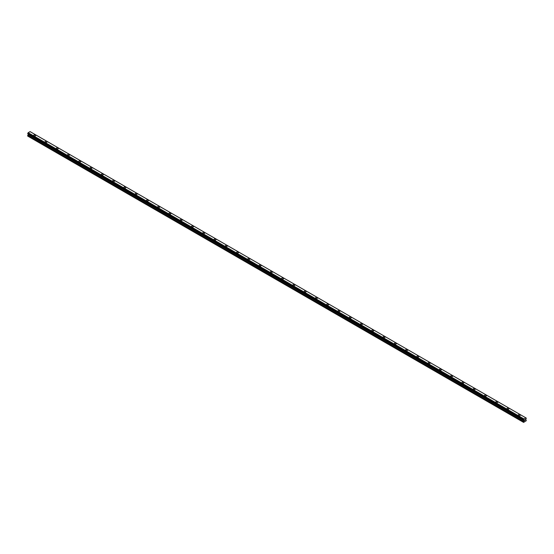 <?xml version="1.0" encoding="UTF-8"?>
<svg xmlns="http://www.w3.org/2000/svg" width="554" height="554" viewBox="0 0 554 554"><rect width="100%" height="100%" fill="white"/><g stroke="black" fill="none" stroke-linecap="round" stroke-linejoin="round"><path stroke-width="0.83" d="M33.746 135.411A0.997 0.575 180 0 1 34.362 134.878A0.997 0.575 180 0 1 35.449 135.003A0.997 0.575 180 0 1 35.74 135.411A0.997 0.575 180 0 1 35.124 135.945A0.997 0.575 180 0 1 34.036 135.82A0.997 0.575 180 0 1 33.746 135.411A0.997 0.575 180 0 1 34.362 134.885A0.997 0.575 180 0 1 35.449 135.01A0.997 0.575 180 0 1 35.74 135.411M45.013 141.921A0.997 0.575 180 0 1 45.629 141.388A0.997 0.575 180 0 1 46.716 141.512A0.997 0.575 180 0 1 47.007 141.921A0.997 0.575 180 0 1 46.391 142.447A0.997 0.575 180 0 1 45.303 142.323A0.997 0.575 180 0 1 45.013 141.921A0.997 0.575 180 0 1 45.629 141.388A0.997 0.575 180 0 1 46.716 141.512A0.997 0.575 180 0 1 47.007 141.921M56.279 148.424A0.997 0.575 180 0 1 56.896 147.89A0.997 0.575 180 0 1 57.983 148.015A0.997 0.575 180 0 1 58.274 148.424A0.997 0.575 180 0 1 57.658 148.957A0.997 0.575 180 0 1 56.57 148.832A0.997 0.575 180 0 1 56.279 148.424A0.997 0.575 180 0 1 56.896 147.897A0.997 0.575 180 0 1 57.983 148.022A0.997 0.575 180 0 1 58.274 148.424M67.546 154.933A0.997 0.575 180 0 1 68.163 154.4A0.997 0.575 180 0 1 69.25 154.524A0.997 0.575 180 0 1 69.541 154.933M69.25 154.524A0.997 0.575 180 0 1 69.541 154.926A0.997 0.575 180 0 1 68.925 155.459A0.997 0.575 180 0 1 67.844 155.335A0.997 0.575 180 0 1 67.546 154.926A0.997 0.575 180 0 1 68.163 154.4A0.997 0.575 180 0 1 69.25 154.524M78.82 161.436A0.997 0.575 180 0 1 79.43 160.902A0.997 0.575 180 0 1 80.517 161.027A0.997 0.575 180 0 1 80.808 161.436A0.997 0.575 180 0 1 80.192 161.969A0.997 0.575 180 0 1 79.111 161.844A0.997 0.575 180 0 1 78.82 161.436A0.997 0.575 180 0 1 79.43 160.902A0.997 0.575 180 0 1 80.517 161.027A0.997 0.575 180 0 1 80.808 161.436M91.784 167.537A0.997 0.575 180 0 1 92.075 167.945A0.997 0.575 180 0 1 91.465 168.471A0.997 0.575 180 0 1 90.378 168.347A0.997 0.575 180 0 1 90.087 167.938A0.997 0.575 180 0 1 90.704 167.412A0.997 0.575 180 0 1 91.784 167.537M90.087 167.938A0.997 0.575 180 0 1 90.704 167.405A0.997 0.575 180 0 1 91.784 167.53A0.997 0.575 180 0 1 92.075 167.938M101.354 174.448A0.997 0.575 180 0 1 101.971 173.914A0.997 0.575 180 0 1 103.051 174.039A0.997 0.575 180 0 1 103.342 174.448A0.997 0.575 180 0 1 102.732 174.974A0.997 0.575 180 0 1 101.645 174.849A0.997 0.575 180 0 1 101.354 174.448A0.997 0.575 180 0 1 101.971 173.914A0.997 0.575 180 0 1 103.051 174.039A0.997 0.575 180 0 1 103.342 174.448M112.621 180.95A0.997 0.575 180 0 1 113.238 180.417A0.997 0.575 180 0 1 114.318 180.542A0.997 0.575 180 0 1 114.616 180.95A0.997 0.575 180 0 1 113.999 181.483A0.997 0.575 180 0 1 112.912 181.359A0.997 0.575 180 0 1 112.621 180.95A0.997 0.575 180 0 1 113.238 180.424A0.997 0.575 180 0 1 114.318 180.549A0.997 0.575 180 0 1 114.616 180.95M123.888 187.453A0.997 0.575 180 0 1 124.505 186.927A0.997 0.575 180 0 1 125.592 187.051A0.997 0.575 180 0 1 125.883 187.46A0.997 0.575 180 0 1 125.266 187.986A0.997 0.575 180 0 1 124.179 187.861A0.997 0.575 180 0 1 123.888 187.453A0.997 0.575 180 0 1 124.505 186.927A0.997 0.575 180 0 1 125.592 187.051A0.997 0.575 180 0 1 125.883 187.453M135.155 193.962A0.997 0.575 180 0 1 135.772 193.429A0.997 0.575 180 0 1 136.859 193.554A0.997 0.575 180 0 1 137.15 193.962A0.997 0.575 180 0 1 136.533 194.496A0.997 0.575 180 0 1 135.446 194.371A0.997 0.575 180 0 1 135.155 193.962A0.997 0.575 180 0 1 135.772 193.429A0.997 0.575 180 0 1 136.859 193.554A0.997 0.575 180 0 1 137.15 193.962M146.422 200.465A0.997 0.575 180 0 1 147.039 199.939A0.997 0.575 180 0 1 148.126 200.063A0.997 0.575 180 0 1 148.417 200.472A0.997 0.575 180 0 1 147.8 200.998A0.997 0.575 180 0 1 146.713 200.873A0.997 0.575 180 0 1 146.422 200.465A0.997 0.575 180 0 1 147.039 199.939A0.997 0.575 180 0 1 148.126 200.063A0.997 0.575 180 0 1 148.417 200.465M157.689 206.974A0.997 0.575 180 0 1 158.305 206.441A0.997 0.575 180 0 1 159.393 206.566A0.997 0.575 180 0 1 159.684 206.974A0.997 0.575 180 0 1 159.067 207.501A0.997 0.575 180 0 1 157.987 207.376A0.997 0.575 180 0 1 157.689 206.974A0.997 0.575 180 0 1 158.305 206.441A0.997 0.575 180 0 1 159.393 206.566A0.997 0.575 180 0 1 159.684 206.974M168.963 213.477A0.997 0.575 180 0 1 169.572 212.944A0.997 0.575 180 0 1 170.66 213.068A0.997 0.575 180 0 1 170.951 213.477A0.997 0.575 180 0 1 170.334 214.01A0.997 0.575 180 0 1 169.254 213.886A0.997 0.575 180 0 1 168.963 213.477A0.997 0.575 180 0 1 169.572 212.951A0.997 0.575 180 0 1 170.66 213.075A0.997 0.575 180 0 1 170.951 213.477M180.23 219.98A0.997 0.575 180 0 1 180.839 219.453A0.997 0.575 180 0 1 181.927 219.578A0.997 0.575 180 0 1 182.218 219.986A0.997 0.575 180 0 1 181.608 220.513A0.997 0.575 180 0 1 180.521 220.388A0.997 0.575 180 0 1 180.23 219.98A0.997 0.575 180 0 1 180.839 219.453A0.997 0.575 180 0 1 181.927 219.578A0.997 0.575 180 0 1 182.218 219.98M191.497 226.489A0.997 0.575 180 0 1 192.113 225.956A0.997 0.575 180 0 1 193.194 226.08A0.997 0.575 180 0 1 193.484 226.489A0.997 0.575 180 0 1 192.875 227.022A0.997 0.575 180 0 1 191.788 226.898A0.997 0.575 180 0 1 191.497 226.489A0.997 0.575 180 0 1 192.113 225.956A0.997 0.575 180 0 1 193.194 226.08A0.997 0.575 180 0 1 193.484 226.489M202.764 232.992A0.997 0.575 180 0 1 203.38 232.465A0.997 0.575 180 0 1 204.461 232.59A0.997 0.575 180 0 1 204.758 232.999A0.997 0.575 180 0 1 204.142 233.525A0.997 0.575 180 0 1 203.055 233.4A0.997 0.575 180 0 1 202.764 232.992A0.997 0.575 180 0 1 203.38 232.465A0.997 0.575 180 0 1 204.461 232.59A0.997 0.575 180 0 1 204.758 232.992M214.031 239.501A0.997 0.575 180 0 1 214.647 238.968A0.997 0.575 180 0 1 215.735 239.093A0.997 0.575 180 0 1 216.025 239.501A0.997 0.575 180 0 1 215.409 240.027A0.997 0.575 180 0 1 214.322 239.903A0.997 0.575 180 0 1 214.031 239.501A0.997 0.575 180 0 1 214.647 238.968A0.997 0.575 180 0 1 215.735 239.093A0.997 0.575 180 0 1 216.025 239.501M225.298 246.004A0.997 0.575 180 0 1 225.914 245.47A0.997 0.575 180 0 1 227.002 245.595A0.997 0.575 180 0 1 227.292 246.004A0.997 0.575 180 0 1 226.676 246.537A0.997 0.575 180 0 1 225.589 246.412A0.997 0.575 180 0 1 225.298 246.004A0.997 0.575 180 0 1 225.914 245.477A0.997 0.575 180 0 1 227.002 245.602A0.997 0.575 180 0 1 227.292 246.004M236.565 252.513A0.997 0.575 180 0 1 237.181 251.98A0.997 0.575 180 0 1 238.268 252.105A0.997 0.575 180 0 1 238.559 252.513A0.997 0.575 180 0 1 237.943 253.039A0.997 0.575 180 0 1 236.856 252.915A0.997 0.575 180 0 1 236.565 252.513A0.997 0.575 180 0 1 237.181 251.98A0.997 0.575 180 0 1 238.268 252.105A0.997 0.575 180 0 1 238.559 252.513M247.832 259.016A0.997 0.575 180 0 1 248.448 258.483A0.997 0.575 180 0 1 249.535 258.607A0.997 0.575 180 0 1 249.826 259.016A0.997 0.575 180 0 1 249.21 259.549A0.997 0.575 180 0 1 248.13 259.424A0.997 0.575 180 0 1 247.832 259.016A0.997 0.575 180 0 1 248.448 258.489A0.997 0.575 180 0 1 249.535 258.614A0.997 0.575 180 0 1 249.826 259.016M259.106 265.525A0.997 0.575 180 0 1 259.715 264.992A0.997 0.575 180 0 1 260.802 265.117A0.997 0.575 180 0 1 261.093 265.525M260.802 265.117A0.997 0.575 180 0 1 261.093 265.518A0.997 0.575 180 0 1 260.477 266.052A0.997 0.575 180 0 1 259.397 265.927A0.997 0.575 180 0 1 259.106 265.518A0.997 0.575 180 0 1 259.715 264.992A0.997 0.575 180 0 1 260.802 265.117M270.373 272.028A0.997 0.575 180 0 1 270.982 271.495A0.997 0.575 180 0 1 272.069 271.619A0.997 0.575 180 0 1 272.36 272.028A0.997 0.575 180 0 1 271.744 272.554A0.997 0.575 180 0 1 270.664 272.429A0.997 0.575 180 0 1 270.373 272.028A0.997 0.575 180 0 1 270.982 271.495A0.997 0.575 180 0 1 272.069 271.619A0.997 0.575 180 0 1 272.36 272.028M283.336 278.129A0.997 0.575 180 0 1 283.627 278.53A0.997 0.575 180 0 1 283.018 279.064A0.997 0.575 180 0 1 281.931 278.939A0.997 0.575 180 0 1 281.64 278.53A0.997 0.575 180 0 1 282.256 278.004A0.997 0.575 180 0 1 283.336 278.129M281.64 278.53A0.997 0.575 180 0 1 282.256 277.997A0.997 0.575 180 0 1 283.336 278.122A0.997 0.575 180 0 1 283.627 278.53M292.907 285.04A0.997 0.575 180 0 1 293.523 284.507A0.997 0.575 180 0 1 294.603 284.631A0.997 0.575 180 0 1 294.894 285.04A0.997 0.575 180 0 1 294.285 285.566A0.997 0.575 180 0 1 293.198 285.442A0.997 0.575 180 0 1 292.907 285.04A0.997 0.575 180 0 1 293.523 284.507A0.997 0.575 180 0 1 294.603 284.631A0.997 0.575 180 0 1 294.894 285.04M304.174 291.543A0.997 0.575 180 0 1 304.79 291.009A0.997 0.575 180 0 1 305.87 291.134A0.997 0.575 180 0 1 306.168 291.543A0.997 0.575 180 0 1 305.552 292.076A0.997 0.575 180 0 1 304.465 291.951A0.997 0.575 180 0 1 304.174 291.543A0.997 0.575 180 0 1 304.79 291.016A0.997 0.575 180 0 1 305.87 291.141A0.997 0.575 180 0 1 306.168 291.543M315.441 298.045A0.997 0.575 180 0 1 316.057 297.519A0.997 0.575 180 0 1 317.144 297.643A0.997 0.575 180 0 1 317.435 298.052A0.997 0.575 180 0 1 316.819 298.578A0.997 0.575 180 0 1 315.732 298.454A0.997 0.575 180 0 1 315.441 298.045A0.997 0.575 180 0 1 316.057 297.519A0.997 0.575 180 0 1 317.144 297.643A0.997 0.575 180 0 1 317.435 298.045M326.708 304.555A0.997 0.575 180 0 1 327.324 304.021A0.997 0.575 180 0 1 328.411 304.146A0.997 0.575 180 0 1 328.702 304.555A0.997 0.575 180 0 1 328.086 305.081A0.997 0.575 180 0 1 326.998 304.956A0.997 0.575 180 0 1 326.708 304.555A0.997 0.575 180 0 1 327.324 304.021A0.997 0.575 180 0 1 328.411 304.146A0.997 0.575 180 0 1 328.702 304.555M337.975 311.057A0.997 0.575 180 0 1 338.591 310.524A0.997 0.575 180 0 1 339.678 310.649A0.997 0.575 180 0 1 339.969 311.057A0.997 0.575 180 0 1 339.353 311.59A0.997 0.575 180 0 1 338.265 311.466A0.997 0.575 180 0 1 337.975 311.057A0.997 0.575 180 0 1 338.591 310.531A0.997 0.575 180 0 1 339.678 310.656A0.997 0.575 180 0 1 339.969 311.057M349.242 317.567A0.997 0.575 180 0 1 349.858 317.033A0.997 0.575 180 0 1 350.945 317.158A0.997 0.575 180 0 1 351.236 317.567A0.997 0.575 180 0 1 350.62 318.093A0.997 0.575 180 0 1 349.539 317.968A0.997 0.575 180 0 1 349.242 317.567A0.997 0.575 180 0 1 349.858 317.033A0.997 0.575 180 0 1 350.945 317.158A0.997 0.575 180 0 1 351.236 317.567M360.516 324.069A0.997 0.575 180 0 1 361.125 323.536A0.997 0.575 180 0 1 362.212 323.661A0.997 0.575 180 0 1 362.503 324.069A0.997 0.575 180 0 1 361.887 324.602A0.997 0.575 180 0 1 360.806 324.478A0.997 0.575 180 0 1 360.516 324.069A0.997 0.575 180 0 1 361.125 323.543A0.997 0.575 180 0 1 362.212 323.668A0.997 0.575 180 0 1 362.503 324.069M371.782 330.572A0.997 0.575 180 0 1 372.392 330.046A0.997 0.575 180 0 1 373.479 330.17A0.997 0.575 180 0 1 373.77 330.579A0.997 0.575 180 0 1 373.161 331.105A0.997 0.575 180 0 1 372.073 330.98A0.997 0.575 180 0 1 371.782 330.572A0.997 0.575 180 0 1 372.392 330.046A0.997 0.575 180 0 1 373.479 330.17A0.997 0.575 180 0 1 373.77 330.572M383.049 337.081A0.997 0.575 180 0 1 383.666 336.548A0.997 0.575 180 0 1 384.746 336.673A0.997 0.575 180 0 1 385.037 337.081A0.997 0.575 180 0 1 384.428 337.615A0.997 0.575 180 0 1 383.34 337.49A0.997 0.575 180 0 1 383.049 337.081A0.997 0.575 180 0 1 383.666 336.548A0.997 0.575 180 0 1 384.746 336.673A0.997 0.575 180 0 1 385.037 337.081M394.316 343.584A0.997 0.575 180 0 1 394.933 343.058A0.997 0.575 180 0 1 396.013 343.182A0.997 0.575 180 0 1 396.311 343.591A0.997 0.575 180 0 1 395.695 344.117A0.997 0.575 180 0 1 394.607 343.992A0.997 0.575 180 0 1 394.316 343.584A0.997 0.575 180 0 1 394.933 343.058A0.997 0.575 180 0 1 396.013 343.182A0.997 0.575 180 0 1 396.311 343.584M405.583 350.093A0.997 0.575 180 0 1 406.2 349.56A0.997 0.575 180 0 1 407.287 349.685A0.997 0.575 180 0 1 407.578 350.093A0.997 0.575 180 0 1 406.961 350.62A0.997 0.575 180 0 1 405.874 350.495A0.997 0.575 180 0 1 405.583 350.093A0.997 0.575 180 0 1 406.2 349.56A0.997 0.575 180 0 1 407.287 349.685A0.997 0.575 180 0 1 407.578 350.093M416.85 356.596A0.997 0.575 180 0 1 417.467 356.063A0.997 0.575 180 0 1 418.554 356.187A0.997 0.575 180 0 1 418.845 356.596A0.997 0.575 180 0 1 418.228 357.129A0.997 0.575 180 0 1 417.141 357.005A0.997 0.575 180 0 1 416.85 356.596A0.997 0.575 180 0 1 417.467 356.07A0.997 0.575 180 0 1 418.554 356.194A0.997 0.575 180 0 1 418.845 356.596M428.117 363.099A0.997 0.575 180 0 1 428.734 362.572A0.997 0.575 180 0 1 429.821 362.697A0.997 0.575 180 0 1 430.112 363.105A0.997 0.575 180 0 1 429.495 363.632A0.997 0.575 180 0 1 428.408 363.507A0.997 0.575 180 0 1 428.117 363.099A0.997 0.575 180 0 1 428.734 362.572A0.997 0.575 180 0 1 429.821 362.697A0.997 0.575 180 0 1 430.112 363.099M439.384 369.608A0.997 0.575 180 0 1 440.001 369.075A0.997 0.575 180 0 1 441.088 369.199A0.997 0.575 180 0 1 441.379 369.608A0.997 0.575 180 0 1 440.762 370.141A0.997 0.575 180 0 1 439.682 370.017A0.997 0.575 180 0 1 439.384 369.608A0.997 0.575 180 0 1 440.001 369.075A0.997 0.575 180 0 1 441.088 369.199A0.997 0.575 180 0 1 441.379 369.608M450.658 376.118A0.997 0.575 180 0 1 451.268 375.584A0.997 0.575 180 0 1 452.355 375.709A0.997 0.575 180 0 1 452.646 376.118M452.355 375.709A0.997 0.575 180 0 1 452.646 376.111A0.997 0.575 180 0 1 452.029 376.644A0.997 0.575 180 0 1 450.949 376.519A0.997 0.575 180 0 1 450.658 376.111A0.997 0.575 180 0 1 451.268 375.584A0.997 0.575 180 0 1 452.355 375.709M461.925 382.62A0.997 0.575 180 0 1 462.535 382.087A0.997 0.575 180 0 1 463.622 382.212A0.997 0.575 180 0 1 463.913 382.62A0.997 0.575 180 0 1 463.296 383.146A0.997 0.575 180 0 1 462.216 383.022A0.997 0.575 180 0 1 461.925 382.62A0.997 0.575 180 0 1 462.535 382.087A0.997 0.575 180 0 1 463.622 382.212A0.997 0.575 180 0 1 463.913 382.62M474.889 388.721A0.997 0.575 180 0 1 475.18 389.123A0.997 0.575 180 0 1 474.57 389.656A0.997 0.575 180 0 1 473.483 389.531A0.997 0.575 180 0 1 473.192 389.123A0.997 0.575 180 0 1 473.809 388.596A0.997 0.575 180 0 1 474.889 388.721M473.192 389.123A0.997 0.575 180 0 1 473.809 388.589A0.997 0.575 180 0 1 474.889 388.714A0.997 0.575 180 0 1 475.18 389.123M484.459 395.625A0.997 0.575 180 0 1 485.075 395.099A0.997 0.575 180 0 1 486.156 395.224A0.997 0.575 180 0 1 486.454 395.632A0.997 0.575 180 0 1 485.837 396.158A0.997 0.575 180 0 1 484.75 396.034A0.997 0.575 180 0 1 484.459 395.625A0.997 0.575 180 0 1 485.075 395.099A0.997 0.575 180 0 1 486.156 395.224A0.997 0.575 180 0 1 486.454 395.625M495.726 402.135A0.997 0.575 180 0 1 496.342 401.602A0.997 0.575 180 0 1 497.43 401.726A0.997 0.575 180 0 1 497.721 402.135A0.997 0.575 180 0 1 497.104 402.668A0.997 0.575 180 0 1 496.017 402.543A0.997 0.575 180 0 1 495.726 402.135A0.997 0.575 180 0 1 496.342 401.608A0.997 0.575 180 0 1 497.43 401.726A0.997 0.575 180 0 1 497.721 402.135M506.993 408.637A0.997 0.575 180 0 1 507.609 408.111A0.997 0.575 180 0 1 508.697 408.236A0.997 0.575 180 0 1 508.988 408.644A0.997 0.575 180 0 1 508.371 409.171A0.997 0.575 180 0 1 507.284 409.046A0.997 0.575 180 0 1 506.993 408.637A0.997 0.575 180 0 1 507.609 408.111A0.997 0.575 180 0 1 508.697 408.236A0.997 0.575 180 0 1 508.988 408.637M518.26 415.147A0.997 0.575 180 0 1 518.876 414.614A0.997 0.575 180 0 1 519.964 414.738A0.997 0.575 180 0 1 520.254 415.147A0.997 0.575 180 0 1 519.638 415.673A0.997 0.575 180 0 1 518.551 415.548A0.997 0.575 180 0 1 518.26 415.147A0.997 0.575 180 0 1 518.876 414.614A0.997 0.575 180 0 1 519.964 414.738A0.997 0.575 180 0 1 520.254 415.147M524.479 420.583L524.797 419.759M524.984 420.285L525.303 419.593M523.565 420.001L523.946 418.942L525.878 417.861L526.3 418.159L525.788 419.371L526.3 420.687L523.613 422.39L523.973 420.818L28.192 134.58L27.7 135.522L27.7 136.076L523.482 422.314M526.141 418.021L30.089 131.623L28.157 132.711L27.721 133.763L523.488 419.98L27.7 133.715M523.973 420.818L523.613 420.036M28.206 134.137L28.192 134.58M28.116 134.006L523.904 420.32M27.839 133.833L523.641 420.091M523.939 418.956L28.15 132.718L523.946 418.942M30.055 131.61L525.843 417.848L30.096 131.623M523.904 419.011L28.116 132.773M523.904 420.257L28.116 134.02M523.675 419.426L27.894 133.189M523.62 419.523L27.839 133.285M523.613 419.558L27.832 133.32M523.565 419.648L27.776 133.41M523.537 419.676L27.755 133.438M523.482 419.787L27.7 133.549M523.994 420.41L28.212 134.172M523.994 420.749L28.212 134.511M523.537 421.573L27.755 135.335M523.482 421.76L27.7 135.522M523.502 420.001L27.721 133.763M523.918 420.334L28.136 134.096"/></g></svg>
